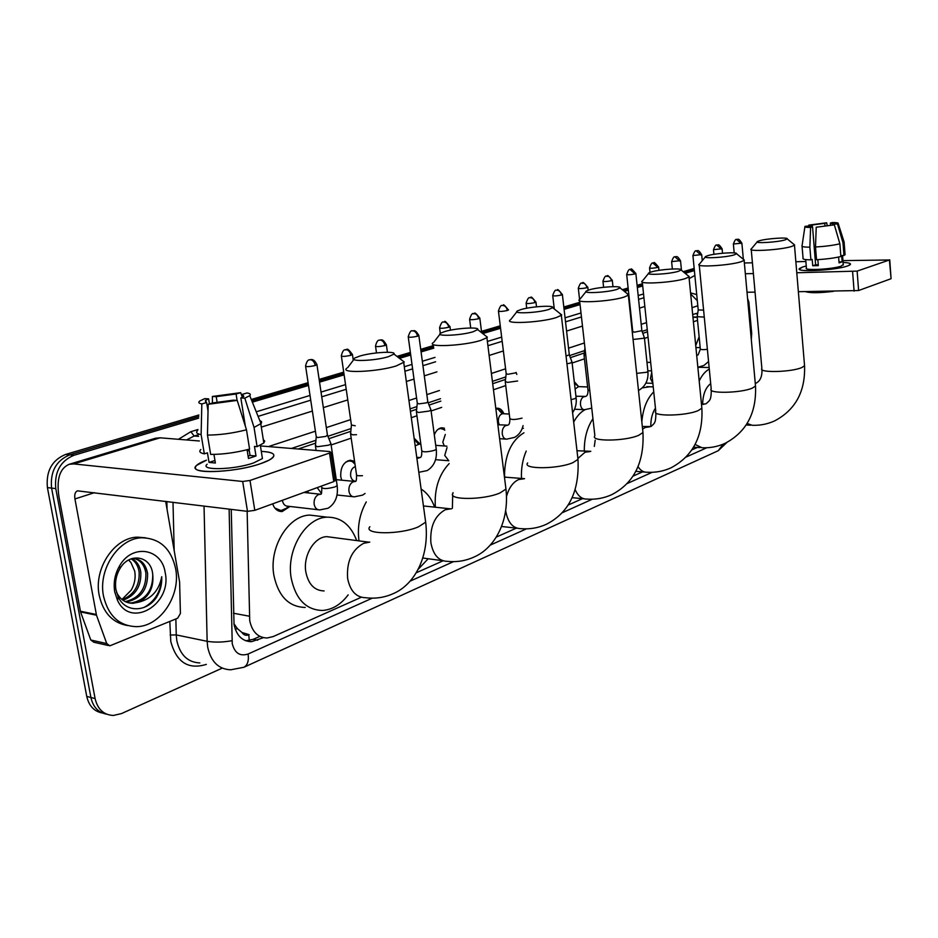 <?xml version="1.0" encoding="UTF-8"?>
<svg xmlns="http://www.w3.org/2000/svg" width="938" height="938" viewBox="0 0 938 938"><rect width="100%" height="100%" fill="white"/><g stroke="black" fill="none" stroke-linecap="round" stroke-linejoin="round"><path stroke-width="1.41" d="M695.726 345.571L699.138 336.777M574.279 381.719L578.371 386.221M495.803 408.429L496.988 408.206C500.001 408.124 502.287 409.976 503.847 413.752M434.306 434.869C435.982 430.577 438.468 428.209 441.763 427.775L444.46 428.209M414.127 438.245L420.224 444.225M341.69 480.197L340.775 476.739C340.353 467.464 343.519 461.953 350.261 460.218L354.564 461.308M247.14 511.316L249.719 620.616C252.158 631.895 257.962 637.688 267.119 638.004L273.251 636.539L361.306 597.272M233.914 623.664L237.513 628.73L241.981 632.505C243.716 635.096 245.979 635.87 248.793 634.803L249.25 640.548M249.133 634.663L241.981 632.505M647.478 331.794L642.823 333.353M584.28 352.993L570.363 357.671M505.5 379.433L492.696 383.724M440.848 401.124L429.053 405.087M416.648 409.249L410.434 411.336M350.824 431.328L328.863 438.703M315.66 443.135L298.178 448.997M697.532 320.374L693.393 321.781M648.052 337.199L644.453 338.43M584.444 358.832L572.133 363.018M505.734 385.6L493.458 389.774M441.681 407.373L431.093 410.973M416.953 415.78L411.301 417.703M351.187 438.152L331.114 444.975M316.047 450.099L315.227 450.381M416.214 572.79L443.053 560.818M496.261 537.099L516.334 528.153M568.147 505.054L582.475 498.664M633.033 476.117L642.553 471.873M691.892 449.877L697.356 447.438M308.403 492.942L307.699 491.078M289.983 506.473L282.115 511.562C277.671 511.585 274.517 509.006 272.688 503.835M222.212 668.137L121.459 713.595L113.357 715.448C103.766 714.979 97.681 709.363 95.101 698.599L55.788 488.616C54.252 472.142 60.302 461.027 73.938 455.282L69.729 454.871L198.797 416.566L69.729 454.871C56.092 460.593 50.054 471.673 51.59 488.112C50.054 471.673 56.092 460.593 69.729 454.871L65.543 454.461L198.903 414.995M251.818 400.819L308.297 384.052L251.818 400.819M319.342 380.781L343.918 373.488L319.342 380.781M398.228 357.366L410.539 353.708L398.228 357.366M420.904 350.636L433.626 346.861L420.904 350.636M481.651 332.603L500.411 327.034L481.651 332.603M563.949 308.18L579.93 303.431L563.949 308.18M623.348 290.546L628.237 289.092L623.348 290.546M637.219 286.43L642.589 284.835L637.219 286.43M684.154 272.501L694.272 269.499L684.154 272.501M95.101 698.599L90.916 697.509L51.59 488.112L90.916 697.509C93.097 707.076 98.326 712.622 106.615 714.158C98.326 712.622 93.097 707.076 90.916 697.509L86.753 696.406L47.416 487.596C45.88 471.204 51.918 460.159 65.543 454.461M102.43 713.021C94.152 711.485 88.934 705.951 86.753 696.406M251.29 399.494L308.098 382.681M319.143 379.421L343.718 372.14M396.962 356.393L410.375 352.418M420.728 349.358L433.462 345.583M481.487 331.372L500.259 325.814M563.82 307.007L579.801 302.282M622.316 289.701L628.12 287.989M637.101 285.328L642.471 283.733M683.169 271.692L694.167 268.444M231.24 509.369L234.043 624.45C236.482 635.624 242.285 641.369 251.443 641.698L263.414 637.676M259.568 636.515L253.19 639.329L245.779 640.795M73.938 455.282L198.692 418.137M252.357 402.156L308.508 385.448M319.553 382.153L344.105 374.848M399.506 358.351L410.727 355.01M421.068 351.926L433.802 348.139M482.753 333.565L500.564 328.265M564.09 309.352L580.059 304.592M624.403 291.39L628.354 290.217M637.336 287.544L642.706 285.949M685.15 273.31L694.378 270.554M697.743 313.116L692.678 314.523M647.267 329.684L642.108 331.407M584.609 350.601L569.589 355.608M505.817 376.9L492.403 381.379M440.532 398.685L428.162 402.824M416.941 406.564L410.094 408.851M351.105 428.537L327.878 436.299M315.93 440.285L291.46 448.446M695.773 313.491L697.544 314.418M175.641 568.709C180.987 595.29 160.445 626.561 136.596 626.654C119.361 626.115 108.327 615.961 103.532 596.205C97.822 569.26 118.821 538.037 141.873 537.791C159.847 538.271 171.103 548.578 175.641 568.709M127.392 625.529C112.595 622.844 103.192 612.795 99.217 595.372C93.507 568.51 114.483 537.392 137.534 537.146L145.683 537.826M152.695 574.162C151.206 555.742 129.303 552.013 120.005 568.534C116.16 575.053 114.799 582.088 115.925 589.639L118.211 596.896C125.387 612.936 146.68 612.385 156.505 597.307C160.363 590.952 162.098 584.093 161.723 576.729C159.085 590.424 151.464 598.89 138.883 602.137C149.33 596.568 153.949 587.34 152.742 574.443L152.742 574.443C152.917 590.518 145.765 600.027 131.273 602.958L128.553 602.817M114.729 591.937C113.24 582.768 114.87 574.079 119.595 565.837C132.188 543.231 162.051 548.449 165.205 572.696C172.264 604.025 130.91 629.292 117.543 600.437L114.729 591.937M125.282 601.621C139.316 598.268 146.187 588.818 145.906 573.27C144.569 565.274 140.7 560.361 134.31 558.52M126.079 601.985L126.184 601.985C140.653 599.065 147.794 589.592 147.606 573.564C145.707 563.668 140.583 558.638 132.235 558.485M122.21 599.687C134.075 594.762 139.715 585.57 139.141 572.121C138.273 566.071 135.611 561.639 131.144 558.837M122.96 600.238C135.389 595.653 141.345 586.379 140.829 572.403C139.844 565.813 136.854 561.205 131.836 558.591M128.6 560.009L130.992 562.659L128.717 559.951M116.511 592.3C120.287 599.64 125.774 603.298 132.985 603.286L138.883 602.137M130.992 562.659L134.709 571.125C135.846 577.714 134.662 584.069 131.156 590.225L121.952 599.476M143.96 607.484C155.356 601.094 161.266 590.834 161.723 576.729M260.612 463.653C237.466 471.861 194.576 474.476 195.432 467.757C195.374 465.483 199.055 462.95 206.477 460.159L196.605 465.377C185.583 474.323 233.75 473.209 260.612 463.653L268.948 460.218C277.413 455.165 274.857 452.21 261.292 451.377C272.008 451.917 275.866 453.969 272.864 457.556C270.871 459.514 266.791 461.543 260.612 463.653M165.686 501.361L179.604 582.006L180.413 613.487L177.634 618.236L109.828 645.836L106.744 643.562L96.485 615.211L80.551 611.928L58.977 496.906C56.327 479.248 59.727 468.379 69.178 464.298L73.75 463.923L242.672 481.475L250 480.467L254.808 510.342L247.491 511.351L77.444 490.844C75.122 491.875 74.29 494.572 74.934 498.946L96.485 615.211M108.374 645.508L93.882 642.26L90.798 640.009L80.551 611.928M69.178 464.298L155.462 438.245L160.093 437.812L199.384 440.989M335.065 480.256L333.776 481.593L329.508 453.054L250 480.467M329.508 453.054L330.903 452.339L329.695 451.553L260.436 445.937M333.776 481.593L254.808 510.342M237.208 400.385L233.222 400.174L212.961 402.894L208.189 404.29L237.208 400.385L246.483 429.792L249.578 449.091C235.895 452.679 222.916 454.449 210.651 454.402L207.462 435.08L208.189 404.29M208.025 411.102L206.606 402.543L205.399 400.479L208.623 398.849L209.455 403.915M263.297 439.617L264.751 441.106L263.824 442.994L257.106 446.64L254.468 446.429L255.992 455.985L248.476 458.483L247.081 449.759M261.937 455.434L262.429 458.541L253.436 462.997C233.984 469.879 199.255 470.7 207.146 464.216M206.606 402.543L201.834 403.926L201.119 434.587L204.32 453.84L207.45 452.843L209.033 462.411L215.377 463.009L213.958 454.414M204.32 453.84C199.935 452.972 198.762 451.53 200.802 449.513M201.119 434.587C196.734 433.802 195.573 432.453 197.637 430.53M259.767 420.517L261.573 421.666L261.303 423.413L254.046 427.423L244.818 398.158L240.832 397.947L245.357 426.204M257.106 446.64L254.046 427.423M201.834 403.926C198.668 403.352 198 402.367 199.806 400.972L204.777 398.638L208.623 398.849M217.206 402.66L216.221 396.657L212.387 396.457L212.434 403.047M212.387 396.457L240.656 392.67L236.071 393.995L237.091 400.385M242.344 397.29L240.656 392.67M242.86 397.02L242.426 394.312L247.011 392.975C250.153 393.479 251.067 394.37 249.743 395.66L244.818 398.158M216.221 396.657L236.071 393.995M242.426 394.312L243.821 396.399L240.832 397.947M246.483 429.792C232.753 433.274 219.738 435.033 207.462 435.08M249.297 450.803L247.233 450.662M249.051 449.243L250.047 455.469L248.124 456.243M255.992 455.985L250.047 455.469M214.954 460.476L209.033 462.411M249.062 449.372L247.128 450.006M388.367 356.71L393.972 354.083C396.668 350.871 372.21 352.289 359.958 356.018L355.08 357.894C347.341 361.904 374.602 360.989 388.367 356.71M401.417 359.829L404.278 362.033L396.211 365.949C377.381 371.964 339.122 373.594 346.861 368.153M332.31 537.368L326.799 536.653C314.23 536.853 302.904 555.695 305.847 572.039C308.403 584.351 314.5 590.647 324.114 590.928M348.186 594.856C340.881 604.541 332.31 609.735 322.473 610.462C306.081 609.993 295.658 599.206 291.19 578.113C286.067 549.926 305.636 517.53 327.092 517.166C340.904 517.084 350.765 524.881 356.675 540.569M305.213 607.437C288.81 606.945 278.363 596.251 273.884 575.369C268.737 547.464 288.294 515.419 309.774 515.091L318.932 516.193M473.057 331.771L477.7 329.59C480.08 326.682 456.02 328.112 444.929 331.501L440.86 333.06C433.931 336.66 460.675 335.628 473.057 331.771M485.005 335.335L487.338 337.164L486.904 337.692L480.655 340.435C463.689 345.876 426.169 347.588 433.075 342.698M428.185 558.743L418.196 569.296M359.019 540.874L358.973 540.616C357.202 526.652 359.641 513.743 366.277 501.912M421.115 489.061C427.13 492.86 431.632 498.887 434.622 507.141M548.742 309.493L552.623 307.652C554.733 305.014 531.072 306.468 520.989 309.552L517.577 310.865C511.339 314.101 537.568 312.987 548.742 309.493M559.775 313.362L561.346 315.332L556.105 317.63C540.745 322.578 503.941 324.372 510.155 319.964M452.374 508.326L452.702 494.924M452.925 493.318L453.042 492.649M504.152 474.734L505.113 477.184M435.349 507.212C434.224 489.179 438.82 474.628 449.173 463.571M616.794 289.455L620.065 287.896C621.953 285.492 598.69 286.958 589.486 289.783L586.602 290.897C580.939 293.829 606.652 292.633 616.794 289.455M627.053 293.535L628.354 295.189L623.934 297.147C609.97 301.649 573.868 303.513 579.485 299.515M521.493 478.615C521.012 468.777 522.583 459.585 526.206 451.049M504.515 475.613C504.832 454.778 511.316 440.497 523.967 432.77M678.303 271.34L681.094 270.003C682.782 267.811 659.918 269.3 651.488 271.891L649.014 272.841C643.855 275.514 669.075 274.248 678.303 271.34M687.917 275.561L688.996 276.956L685.221 278.621C672.476 282.748 637.078 284.683 642.19 281.037M595.184 440.192L594.317 446.418M584.304 451.248C584.163 438.468 587.047 427.622 592.945 418.711M573.681 422.1C576.811 416.261 580.575 412.134 584.984 409.718M734.173 254.89L736.565 253.741C738.089 251.736 715.612 253.225 707.873 255.628L705.751 256.449C701.026 258.876 725.742 257.551 734.173 254.89M743.224 259.181L744.127 260.365L740.891 261.808C729.213 265.595 694.495 267.588 699.173 264.246M655.439 408.089C652.215 413.13 650.679 419.286 650.82 426.567M641.827 421.854C642.987 408.628 646.962 398.627 653.751 391.85M642.307 387.863L649.835 386.761M785.153 239.882L787.216 238.885C788.6 237.044 766.51 238.545 759.381 240.761L757.541 241.476C753.202 243.704 777.414 242.332 785.153 239.882M793.7 244.208L794.474 245.217L791.66 246.46C780.944 249.965 746.894 251.994 751.186 248.933M710.687 383.607C705.587 387.523 702.902 394.417 702.632 404.278M699.197 380.98C701.964 375.2 705.329 371.237 709.292 369.091M698.482 367.215L700.334 367.321M274.822 508.021L281.001 510.565L286.067 508.408M282.385 500.306L282.42 500.622C283.206 504.304 285.082 506.18 288.025 506.239L318.146 509.733M315.356 445.515L317.337 446.723L328.663 445.175L330.973 444.002L330.704 443.135M305.647 366.441L316.235 436.686L317.654 437.53L325.838 436.416L327.432 435.021M802.67 266.978L799.457 268.549C794.709 272.477 835.477 270.39 847.413 266.017L850.344 264.528C851.083 263.39 848.667 262.699 843.098 262.452C849.805 262.769 851.915 263.684 849.429 265.196L847.413 266.017C836.579 270.003 799.258 272.383 799.317 269.147L802.67 266.978L806.246 266.005M689.16 278.609L694.847 275.42M745.347 273.732L753.39 273.579M796.772 272.759L857.133 271.105L858.598 290.534L798.355 291.706M891.077 278.539L889.4 259.978L857.133 271.105M889.4 259.978L842.957 260.623M744.373 262.98L752.417 262.792M795.858 261.749L805.883 261.503M890.748 278.832L858.598 290.534M755.043 292.14L747.011 292.222M834.351 224.862L816.224 227.219L834.351 224.862L839.885 243.81L840.87 256.508C834.281 258.091 826.167 259.169 816.529 259.709L815.509 247.011L816.224 227.219M812.554 226.879L810.596 227.442C806.176 227.453 804.3 227.113 804.956 226.41L809.095 225.882L812.554 226.879L815.626 264.797L818.264 264.797M809.095 225.882L809.154 226.609M845.032 254.128L843.977 255.499L841.667 255.558L842.16 261.866L839.064 262.886L838.607 257.035M843.25 264.446L841.152 266.146C832.487 269.312 803.022 270.824 806.41 267.987L805.719 259.592M810.596 227.442L809.869 247.186L810.901 259.849L812.202 259.439L812.718 265.747L818.335 265.618L817.854 259.638M810.901 259.849C804.98 259.779 802.365 259.24 803.057 258.208L802.072 246.342M809.869 247.186C803.936 247.163 801.322 246.671 802.025 245.697M842.465 241.043L844.153 242.121L842.992 242.836L837.482 223.948L833.988 224.088L834.046 224.874M843.977 255.499L842.992 242.836M812.414 226.879L812.249 224.968L808.837 225.108L808.744 225.894M808.837 225.108L826.671 222.787L824.76 223.338L824.971 225.964M827.257 225.648L826.671 222.787M830.517 225.073L830.353 223.103L832.264 222.552C836.614 222.529 838.584 222.845 838.185 223.514L837.482 223.948M812.249 224.968L824.76 223.338M830.353 223.103L833.988 224.088M833.495 291.343C819.495 293.043 810.162 293.137 805.484 291.636M839.885 243.81C833.284 245.357 825.147 246.424 815.509 247.011M842.16 261.866L838.982 261.937M815.626 264.797L812.718 265.747M317.22 487.619L321.371 493.365M350.531 433.649L352.582 434.81L356.522 434.704M341.397 356.206L351.422 425.008L355.221 425.782M355.326 466.561C351.914 467.921 350.355 470.993 350.636 475.777C351.328 479.248 352.993 481.077 355.631 481.253M354.869 463.407L352.125 461.426L349.112 460.933L345.794 462.059M416.355 411.442L418.559 412.497L429.123 411.055L430.976 410.105L430.776 409.414M408.276 337.07L417.281 403.141L418.876 403.879L426.497 402.848L427.787 401.734M418.43 444.084L414.291 439.406M419.227 444.143L415.171 445.796M445.292 434.482L442.795 442.208L444.319 445.972M444.671 429.768L440.637 428.478L438.093 429.287M505.219 381.461L507.587 382.387L517.635 380.992M498.465 311.275L506.18 373.641L507.904 374.285L516.146 372.773M516.826 374.45L516.099 372.421M503.436 413.74L502.662 413.693C499.626 414.549 498.195 417.304 498.371 421.971L499.251 424.832M502.182 413.775L498.043 409.203L495.862 408.886M566.951 363.827L570.714 362.971L571.91 361.798M566.06 356.088L569.307 354.752M584.96 347.951L584.034 354.845L585.828 355.666M575.393 384.052L574.443 383.138M578.605 386.62L575.111 388.942M633.068 339.462L643.269 338.325L644.277 337.363M626.701 274.623L632.751 331.642L634.627 332.158L641.862 330.645M697.18 316.716L704.262 317.067M692.936 255.699L698.212 309.927L703.594 310.126M747.973 302.763L748.805 302.024M233.48 613.241L249.32 616.196M237.513 628.73L235.215 629.07M692.959 317.325L697.239 317.325M47.416 487.596L55.788 488.616M253.19 639.329L257.669 640.22M229.118 509.111L232.237 643.632C234.711 653.153 239.999 656.612 248.101 654.009L372.316 598.151M248.101 654.009C248.992 660.751 247.597 665.183 243.892 667.27L230.725 669.791C218.624 669.298 210.944 661.759 207.697 647.173L207.146 641.311L176.25 634.909L176.813 640.642C180.073 654.97 187.752 662.392 199.841 662.92M206.348 664.374C188.315 669.931 176.461 662.31 170.786 641.51L169.813 621.448M167.034 509.17L166.847 501.502M178.431 439.289L190.836 431.703L197.953 429.534M256.25 411.794L310.021 395.437M321.031 392.084L345.536 384.627M404.301 366.746L412.005 364.401M422.335 361.259L435.033 357.39M487.385 341.455L501.654 337.117M565.063 317.818L581.009 312.975M638.18 295.576L643.538 293.946M198.61 436.358L194.189 436.018L186.498 439.945M231.967 640.713C223.01 642.331 214.732 642.53 207.146 641.311L204.038 506.051M173.002 502.264L174.187 550.653M175.863 618.963L176.25 634.909L170.141 635.049M261.327 427.118L312.366 411.067M323.34 407.608L347.764 399.928M406.33 381.496L414.01 379.081M424.304 375.845L436.956 371.858M489.144 355.443L503.378 350.964M566.587 331.079L582.486 326.072M639.505 308.145L644.84 306.456M643.937 297.745L638.579 299.386M581.454 316.95L565.532 321.851M502.182 341.326L487.912 345.712M435.619 361.787L422.932 365.691M412.614 368.869L404.923 371.225M346.216 389.282L321.734 396.809M310.736 400.186L258.091 416.366M198.34 434.74L194.189 436.018L190.836 431.703M409.953 581.232L453.488 561.651M490.117 545.177L526.441 528.844M562.12 512.805L592.347 499.204M627.123 483.574L652.203 472.295M686.1 457.052L706.795 447.743M697.802 305.776L692.01 307.676M646.528 322.59L641.205 324.337M584.397 342.968L568.557 348.162M505.582 368.81L491.406 373.465M439.441 390.501L426.837 394.64M416.589 398.005L408.945 400.503M350.636 419.626L326.33 427.599M315.403 431.187L268.432 446.582M697.309 300.711L690.673 293.957M726.891 442.455L718.274 450.697L723.139 444.178M160.093 437.812L73.75 463.923M94.445 492.673L74.934 498.946M80.351 611.213L96.297 614.484M247.491 511.351L242.672 481.475M90.798 640.009L106.744 643.562M369.76 542.105L363.651 543.313C351.809 549.903 346.474 561.628 347.635 578.476C350.179 591.081 356.241 597.506 365.82 597.741C375.493 598.913 384.674 597.518 393.385 593.566C414.537 584.609 429.827 556.515 425.664 522.185L425.184 518.702M369.877 526.71C362.689 534.648 400.374 534.848 418.489 526.804L425.664 522.185L403.739 362.654M451.448 508.748L445.316 509.721C434.704 515.712 429.897 526.71 430.882 542.703C433.168 554.909 438.691 561.123 447.438 561.358C456.747 562.308 465.588 560.877 473.971 557.066C494.772 548.155 509.58 521.188 505.957 489.085L505.605 486.247M453.089 493.06C446.64 500.224 483.621 500.247 499.989 492.942L505.957 489.085L486.904 337.692M505.676 510.811C507.798 522.478 512.816 528.434 520.754 528.645C529.736 529.419 538.271 527.965 546.362 524.283C568.991 512.746 579.532 491.113 577.984 459.374L577.714 457.029M527.66 462.938C521.833 469.422 558.122 469.27 572.966 462.622L577.984 459.374L561.346 315.332M524.33 478.732L518.726 479.517C512.945 482.179 508.865 487.877 506.485 496.612M575.217 489.765C578.066 496.132 581.994 499.239 586.989 499.086C595.665 499.708 603.908 498.23 611.74 494.666C633.936 483.14 644.336 462.434 642.964 432.547L642.765 430.612M579.625 300.77L594.88 435.807C589.58 441.704 625.177 441.388 638.708 435.302L642.964 432.547L628.354 295.189M589.967 451.565L585.066 452.222L578.336 458.061M638.063 466.702C640.595 470.571 643.609 472.412 647.114 472.236C655.51 472.729 663.506 471.251 671.092 467.792C692.971 456.056 703.23 436.193 701.87 408.218L701.706 406.611M642.295 282.08L655.768 411.231C650.937 416.624 685.854 416.167 698.224 410.574L701.87 408.218L688.996 276.956M649.553 426.86L645.321 427.447L642.6 429.076M695.117 444.471L701.952 447.731C710.078 448.13 717.84 446.64 725.203 443.275C746.507 431.914 756.614 412.837 755.512 386.046L755.383 384.697M699.256 265.114L711.203 388.883C706.771 393.819 741.032 393.221 752.37 388.086L755.512 386.046L744.127 260.365M703.934 404.325L701.495 404.442M747.152 423.472L752.159 425.289C760.05 425.594 767.577 424.105 774.741 420.845C795.494 409.824 805.437 391.463 804.558 365.761L804.464 364.636M751.244 249.66L761.879 368.458C757.787 372.996 791.402 372.28 801.838 367.532L804.558 365.761L794.474 245.217M315.25 365.527C314.488 362.045 312.882 360.098 310.419 359.676L309.669 359.77C310.22 360.426 307.512 357.718 305.577 365.996C306.128 366.946 309.352 366.793 315.25 365.527L316.892 364.378M320.773 494.197L318.392 494.619C315.191 496.507 313.773 499.696 314.148 504.21C314.922 507.962 316.786 509.862 319.729 509.92L328.03 508.255C335.312 503.636 338.36 496.108 337.164 485.673L337.035 484.794M321.476 486.072L321.64 487.139C322.484 489.073 326.905 489.015 334.889 486.951L337.164 485.673L330.973 444.002M854.096 291.143L852.607 271.703M350.871 355.326C350.144 351.914 348.549 350.015 346.087 349.628L345.348 349.71C345.876 350.366 343.249 347.705 341.338 355.795C341.948 356.698 345.125 356.546 350.871 355.326L352.395 354.259M355.314 481.464L353.016 481.851C349.956 483.668 348.596 486.787 348.936 491.195C349.686 494.901 351.48 496.777 354.306 496.835L362.549 495.147L365.046 493.482M350.636 434.388L356.475 474.405C355.971 475.554 357.964 475.976 362.467 475.672M384.92 345.571C384.217 342.241 382.634 340.377 380.195 340.013L379.444 340.107C380.031 340.74 377.463 338.079 375.517 346.052C376.185 346.908 379.327 346.755 384.92 345.571L386.339 344.586M417.504 336.238C416.824 332.978 415.264 331.161 412.826 330.821L412.087 330.903C411.02 330.164 409.73 332.111 408.229 336.719C408.956 337.539 412.04 337.387 417.504 336.238L418.829 335.323M418.805 472.318L427.224 470.571C434.2 466.151 437.214 459.069 436.252 449.314L436.158 448.622M416.449 412.063L421.713 450.58C422.78 452.292 427.013 452.21 434.423 450.357L436.252 449.314L430.976 410.105M419.99 457.58L416.918 458.541M448.716 327.303C448.059 324.102 446.511 322.332 444.084 322.004L443.346 322.097C442.314 321.371 441.048 323.27 439.559 327.784C440.332 328.57 443.381 328.406 448.716 327.303L449.947 326.447M447.039 447.602L444.729 455.399L448.798 460.781M478.626 318.732C477.993 315.602 476.469 313.867 474.053 313.562L473.327 313.655C472.306 312.94 471.064 314.805 469.598 319.213C470.419 319.964 473.432 319.811 478.626 318.732L479.787 317.935M507.341 310.513C506.719 307.43 505.219 305.753 502.815 305.448L502.088 305.542C501.127 304.827 499.907 306.644 498.43 310.994C499.286 311.709 502.264 311.557 507.341 310.513L508.431 309.763M507.364 425.289L505.617 425.582C503.12 427.118 502.006 429.885 502.264 433.884C502.874 437.331 504.351 439.09 506.708 439.148L514.645 437.366C518.96 434.904 521.774 430.976 523.087 425.606M505.277 381.954L509.803 418.407C511.046 419.919 515.114 419.825 522.02 418.137M534.906 302.622C534.308 299.597 532.819 297.944 530.439 297.663L529.712 297.768C528.774 297.053 527.566 298.835 526.112 303.103C527.015 303.783 529.947 303.631 534.906 302.622L535.926 301.919M561.405 295.024C560.83 292.07 559.353 290.452 556.984 290.182L556.257 290.288C555.343 289.584 554.159 291.331 552.716 295.517C553.654 296.173 556.551 296.009 561.405 295.024L562.366 294.38M571.09 399.623L575.064 398.627L576.084 397.489M586.895 287.732C586.332 284.824 584.878 283.241 582.521 282.983L581.806 283.088C580.903 282.408 579.743 284.12 578.312 288.224C579.274 288.845 582.146 288.681 586.895 287.732L587.798 287.122M584.972 396.61L583.506 396.856C581.29 398.263 580.282 400.866 580.493 404.641C581.032 407.948 582.369 409.636 584.491 409.707L591.749 408.147M584.046 355.291L587.962 389.88L589.791 390.783M611.424 280.708C610.884 277.847 609.442 276.3 607.109 276.053L606.394 276.159C605.538 275.467 604.389 277.144 602.946 281.201C603.943 281.799 606.769 281.635 611.424 280.708L612.268 280.134M635.049 273.931L630.078 269.487C629.234 268.807 628.108 270.461 626.678 274.435C627.71 274.998 630.5 274.834 635.049 273.931L635.847 273.392M636.668 373.359L646.833 372.245L647.888 371.225M657.831 267.412L652.907 263.05C652.086 262.382 650.972 264 649.553 267.905C650.609 268.456 653.364 268.291 657.831 267.412L658.582 266.908M651.722 372.468L650.421 378.506L652.836 383.138M679.804 261.116L674.926 256.848C674.117 256.191 673.015 257.786 671.62 261.62L680.507 260.647M701.003 255.042L696.184 250.856C695.421 250.188 694.331 251.759 692.924 255.546L701.683 254.597M697.204 316.997L700.311 348.866C700.393 349.663 702.75 349.827 707.381 349.358M696.7 355.314L697.849 355.045M721.486 249.18L716.714 245.076C715.964 244.419 714.897 245.955 713.49 249.684L722.119 248.758M741.278 243.517L736.553 239.483C735.814 238.838 734.759 240.351 733.364 244.021L741.876 243.118M751.057 333.916L751.678 333.236M692.924 317.021L697.204 317.021M282.115 511.562L279.266 511.222M246.964 640.795L251.443 641.698M696.711 294.591L690.567 292.891M243.892 667.27L718.274 450.697M120.005 568.534L119.595 565.837M132.985 603.286L131.273 602.958M118.2 596.896L117.543 600.437M141.873 537.791L137.534 537.146M335.147 480.842L330.903 452.339M205.399 400.479L205.692 402.273M260.318 445.245L262.429 458.541M260.811 423.917L263.824 442.994M249.743 395.66L261.045 423.695M393.972 354.083L404.278 362.033M327.092 517.166L309.774 515.091M326.799 536.653L368.587 542.141M354.025 359.277L347.787 367.508M477.7 329.59L487.338 337.164M422.839 558.016L442.748 560.725M423.437 505.945L451.19 508.912M440.004 334.174L433.837 342.159M552.623 307.652L561.698 314.887M501.584 526.476L517.061 528.235M504.456 477.125L524.553 478.65M516.873 311.756L510.788 319.495M620.065 287.896L628.648 294.813M572.192 497.679L584.034 498.805M576.987 450.732L590.823 451.307M586.016 291.624L580.024 299.128M655.932 412.884C655.662 423.12 654.959 422.886 650.995 426.497L642.319 426.509M681.094 270.003L689.231 276.64M635.858 471.345L644.734 472.049M648.533 273.45L642.636 280.708M711.332 390.255C711.016 399.588 710.441 400.092 705.868 403.856L701.483 404.243M736.565 253.741L744.326 260.096M693.592 447.192L700.006 447.602M653.223 386.89L646.845 386.655M705.341 256.942L699.549 263.965M761.973 369.619C762.195 376.49 760.237 380.992 756.11 383.138L755.266 383.419M787.216 238.885L794.638 244.982M746.191 424.973L750.552 425.207M709.14 367.544L698.083 367.262M757.189 241.887L751.514 248.687M278.328 510.249L276.98 510.096M289.021 506.356L284.484 509.51M320.831 494.174C321.464 494.607 321.781 492.567 321.781 488.018M316.223 437.178L315.438 445.444M309.669 359.77L311.24 359.571C310.666 359.852 313.972 358.011 316.962 364.823L327.514 435.572M303.9 492.473L320.667 494.244M316.106 450.451L315.485 446.312M327.561 435.525L331.032 443.932M891.077 278.645L889.74 259.803M842.559 255.535L843.297 265.067M844.106 242.18L845.079 254.796M804.886 226.855L802.084 245.639M838.185 223.514L844.153 242.121M337 494.994L352.887 496.683M355.467 481.382C356.206 481.686 356.581 479.646 356.592 475.226M351.41 425.465L350.589 433.579M345.348 349.71C347.001 351.199 345.864 345.125 352.465 354.67L353.274 360.274M336.273 479.67L355.291 481.475M379.444 340.107L380.758 339.919C380.488 340.658 382.364 337.422 386.397 344.961L387.417 352.266M349.112 460.933L347.822 460.828M354.974 464.111L352.125 461.426M375.575 346.427L376.49 352.934M420.376 457.427C421.338 457.252 421.819 455.2 421.807 451.284M417.281 403.528L416.413 411.372M412.087 330.903L413.377 330.727C413.119 331.454 414.959 328.288 418.876 335.675L427.857 402.168M416.753 457.369L420.177 457.533M427.88 402.132L431.023 410.047M435.549 459.679L448.458 460.722M443.346 322.097L444.624 321.922C444.354 320.268 446.148 321.886 449.994 326.776L450.439 330.188M419.603 444.178L414.315 439.559M418.207 444.073L420.845 444.26M435.724 445.351L446.851 446.16M439.605 328.112L440.309 333.459M473.327 313.655C475.062 315.379 472.717 308.86 479.834 318.24L481.663 332.709M440.637 428.478L439.5 428.408M444.729 430.225L443.099 428.854M469.633 319.518L470.724 327.983M499.614 438.679L505.84 439.101M508.115 425.043C509.287 424.597 509.873 422.581 509.873 418.969M506.168 373.945L505.265 381.403M497.867 424.75L507.88 425.16M508.466 310.044C504.773 305.342 503.061 303.783 503.319 305.378L502.088 305.542M522.29 428.267L523.427 428.338M529.712 297.768L530.92 297.592C530.674 296.033 532.362 297.557 535.961 302.177L536.513 306.82M503.788 413.752L498.043 409.203M502.662 413.693L509.264 414.045M526.136 303.361L526.722 308.227M572.602 412.697C575.522 408.452 576.706 403.539 576.143 397.97L572.039 362.279M556.257 290.288L557.453 290.112C557.219 288.587 558.872 290.088 562.39 294.614L569.343 355.056L572.074 362.244M552.74 295.763L554.276 308.977M574.572 409.226L583.823 409.671M586.016 396.282C587.34 395.66 588.009 393.667 588.009 390.325M581.806 283.088C583.928 284.835 580.446 278.398 587.821 287.345L588.138 290.217M575.944 396.235L585.769 396.411M578.336 288.447L579.578 299.445M606.394 276.159C608.528 277.883 605.022 271.539 612.291 280.333L612.983 286.665M578.922 386.632L574.466 383.372M578.007 386.597L587.634 386.96M602.97 281.4L603.615 287.298M630.078 269.487C632.177 271.176 628.741 264.95 635.87 273.591L641.897 330.891L644.406 337.715L647.935 371.624C648.498 379.867 645.637 385.975 639.376 389.974L638.485 390.431M632.74 331.853L632.47 333.822M645.907 383.103L652.86 383.337M652.907 263.05C654.994 264.704 651.605 258.595 658.605 267.084L658.933 270.355M647.841 370.78L651.558 370.885M649.577 268.092L650.011 272.383M674.926 256.848L675.876 256.695C676.028 257.61 676.368 254.034 680.531 260.811L681.469 270.32M646.962 362.314L650.679 362.408M671.631 261.784L672.358 268.995M698.118 354.904L700.346 349.182M708.553 361.517L703.992 365.421L697.86 367.286M698.2 310.103L697.204 316.681M696.184 250.856L697.133 250.704C697.215 251.595 697.626 248.101 701.694 254.761L702.269 260.67M716.714 245.076L717.652 244.924C717.758 245.803 718.109 242.344 722.131 248.91L722.541 253.248M695.926 347.552L700.194 347.623M713.501 249.825L713.935 254.339M751.303 339.556L751.701 333.518L748.887 302.306M736.553 239.483L737.491 239.331C737.573 240.198 737.971 236.822 741.888 243.259L743.342 259.216M747.586 298.542L748.899 302.282M733.387 244.15L734.184 252.885"/></g></svg>
